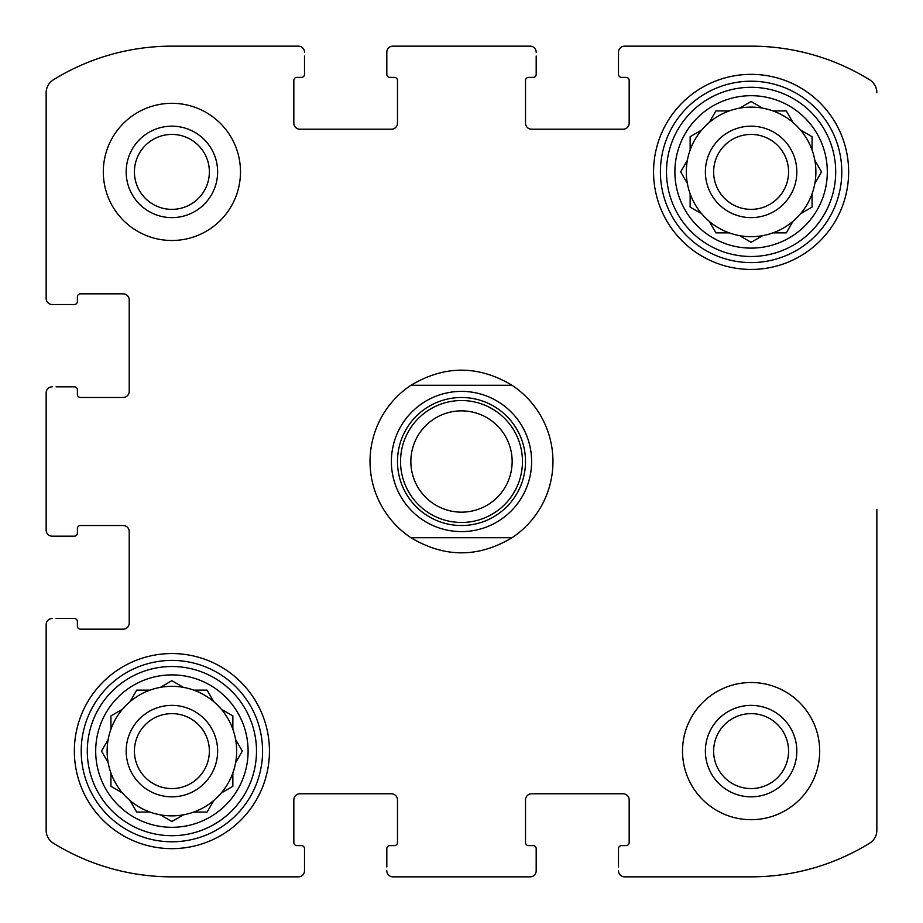 <?xml version="1.0" encoding="UTF-8"?>
<svg xmlns="http://www.w3.org/2000/svg" width="923" height="923" viewBox="0 0 923 923"><rect width="100%" height="100%" fill="white"/><g stroke="black" fill="none" stroke-linecap="round" stroke-linejoin="round"><path stroke-width="1.38" d="M134.423 171.897A37.474 37.474 0 0 1 190.634 139.442A37.474 37.474 0 0 1 190.634 204.352A37.474 37.474 0 0 1 134.423 171.897M713.629 751.103A37.474 37.474 0 0 1 751.103 713.629A37.474 37.474 0 0 1 788.577 751.103A37.474 37.474 0 0 1 751.103 788.577A37.474 37.474 0 0 1 713.629 751.103M46.15 530.09L46.15 392.91L46.15 530.09A6.092 6.092 0 0 0 52.242 536.182L74.348 536.182A3.046 3.046 0 0 0 77.394 533.136L77.394 528.567A3.046 3.046 0 0 1 80.439 525.522L123.128 525.522A6.092 6.092 0 0 1 129.22 531.613L129.22 623.071A6.092 6.092 0 0 1 123.128 629.163L80.439 629.163A3.046 3.046 0 0 1 77.394 626.117L77.394 621.548A3.046 3.046 0 0 0 74.348 618.491L56.061 618.491M46.15 830.239L46.15 624.594L46.15 830.239A15.241 15.241 0 0 0 53.384 843.207A225.581 225.581 0 0 0 171.897 876.85L298.406 876.85L171.897 876.85M530.09 876.85L392.91 876.85L530.09 876.85A6.092 6.092 0 0 0 536.182 870.758L536.182 848.652A3.046 3.046 0 0 0 533.136 845.606L528.567 845.606A3.046 3.046 0 0 1 525.522 842.561L525.522 799.872A6.092 6.092 0 0 1 531.613 793.78L623.071 793.78A6.092 6.092 0 0 1 629.163 799.872L629.163 842.561A3.046 3.046 0 0 1 626.117 845.606L621.548 845.606A3.046 3.046 0 0 0 618.491 848.652L618.491 866.939M751.103 876.85L624.594 876.85L751.103 876.85A225.581 225.581 0 0 0 869.616 843.207A15.241 15.241 0 0 0 876.85 830.239L876.85 509.3M876.85 657.58L876.85 830.239M624.594 46.15L751.103 46.15L624.594 46.15A6.092 6.092 0 0 0 618.491 52.242L618.491 74.348A3.046 3.046 0 0 0 621.548 77.394L626.117 77.394A3.046 3.046 0 0 1 629.163 80.439L629.163 123.128A6.092 6.092 0 0 1 623.071 129.22L531.613 129.22A6.092 6.092 0 0 1 525.522 123.128L525.522 80.439A3.046 3.046 0 0 1 528.567 77.394L533.136 77.394A3.046 3.046 0 0 0 536.182 74.348L536.182 56.061M392.91 46.15L530.09 46.15L392.91 46.15A6.092 6.092 0 0 0 386.818 52.242L386.818 74.348A3.046 3.046 0 0 0 389.864 77.394L394.433 77.394A3.046 3.046 0 0 1 397.478 80.439L397.478 123.128A6.092 6.092 0 0 1 391.387 129.22L299.929 129.22A6.092 6.092 0 0 1 293.837 123.128L293.837 80.439A3.046 3.046 0 0 1 296.883 77.394L301.452 77.394A3.046 3.046 0 0 0 304.509 74.348L304.509 56.061M171.897 46.15L298.406 46.15L171.897 46.15A225.581 225.581 0 0 0 53.384 79.793A15.241 15.241 0 0 0 46.15 92.762L46.15 298.406L46.15 92.762M56.061 536.182L52.242 536.182M52.242 618.491A6.092 6.092 0 0 0 46.15 624.594M298.406 876.85A6.092 6.092 0 0 0 304.509 870.758L304.509 848.652A3.046 3.046 0 0 0 301.452 845.606L296.883 845.606A3.046 3.046 0 0 1 293.837 842.561L293.837 799.872A6.092 6.092 0 0 1 299.929 793.78L391.387 793.78A6.092 6.092 0 0 1 397.478 799.872L397.478 842.561A3.046 3.046 0 0 1 394.433 845.606L389.864 845.606A3.046 3.046 0 0 0 386.818 848.652L386.818 866.939M304.509 866.939L304.509 870.758M386.818 870.758A6.092 6.092 0 0 0 392.91 876.85M536.182 866.939L536.182 870.758M618.491 870.758A6.092 6.092 0 0 0 624.594 876.85M876.85 92.762A15.241 15.241 0 0 0 869.616 79.793A225.581 225.581 0 0 0 751.103 46.15M618.491 56.061L618.491 52.242M536.182 52.242A6.092 6.092 0 0 0 530.09 46.15M386.818 56.061L386.818 52.242M304.509 52.242A6.092 6.092 0 0 0 298.406 46.15M46.15 298.406A6.092 6.092 0 0 0 52.242 304.509L74.348 304.509A3.046 3.046 0 0 0 77.394 301.452L77.394 296.883A3.046 3.046 0 0 1 80.439 293.837L123.128 293.837A6.092 6.092 0 0 1 129.22 299.929L129.22 391.387A6.092 6.092 0 0 1 123.128 397.478L80.439 397.478A3.046 3.046 0 0 1 77.394 394.433L77.394 389.864A3.046 3.046 0 0 0 74.348 386.818L56.061 386.818M56.061 304.509L52.242 304.509M52.242 386.818A6.092 6.092 0 0 0 46.15 392.91M240.488 171.897A68.59 68.59 0 0 0 171.897 103.307A68.59 68.59 0 0 0 103.307 171.897A68.59 68.59 0 0 0 171.897 240.488A68.59 68.59 0 0 0 240.488 171.897M819.693 751.103A68.59 68.59 0 0 0 751.103 682.512A68.59 68.59 0 0 0 682.512 751.103A68.59 68.59 0 0 0 751.103 819.693A68.59 68.59 0 0 0 819.693 751.103M74.348 751.103A97.55 97.55 0 0 1 220.678 666.625A97.55 97.55 0 0 1 220.678 835.58A97.55 97.55 0 0 1 74.348 751.103M653.553 171.897A97.55 97.55 0 0 1 799.872 87.42A97.55 97.55 0 0 1 799.872 256.375A97.55 97.55 0 0 1 653.553 171.897M674.886 171.897A76.217 76.217 0 0 1 789.211 105.903A76.217 76.217 0 0 1 789.211 237.903A76.217 76.217 0 0 1 674.886 171.897M666.51 171.897A84.593 84.593 0 0 1 793.399 98.634A84.593 84.593 0 0 1 793.399 245.16A84.593 84.593 0 0 1 666.51 171.897M690.139 136.696L690.139 150.011A64.783 64.783 0 0 1 701.665 130.039L690.139 136.696L701.665 130.039A64.783 64.783 0 0 1 709.245 122.459L715.902 110.933L729.216 110.933A64.783 64.783 0 0 1 739.577 108.153L751.103 101.495L762.629 108.153A64.783 64.783 0 0 1 772.989 110.933L786.304 110.933L792.961 122.459A64.783 64.783 0 0 1 800.541 130.039L810.982 136.073M750.561 241.988L739.577 235.642A64.783 64.783 0 0 1 729.216 232.861L715.902 232.861L709.245 221.335A64.783 64.783 0 0 1 701.665 213.755L690.139 207.098L690.139 193.784A64.783 64.783 0 0 1 687.358 183.423L680.701 171.897L687.358 183.423A64.783 64.783 0 0 1 687.358 160.371L680.701 171.897L687.358 160.371A64.783 64.783 0 0 1 690.139 150.011M739.577 235.642A64.783 64.783 0 0 0 762.629 235.642L751.103 242.299L762.629 235.642A64.783 64.783 0 0 0 772.989 232.861L786.304 232.861L792.961 221.335A64.783 64.783 0 0 0 800.541 213.755L812.067 207.098L812.067 193.784A64.783 64.783 0 0 0 814.847 183.423L821.505 171.897L814.847 160.371A64.783 64.783 0 0 0 812.067 150.011L812.067 136.696M729.216 110.933A64.783 64.783 0 0 0 709.245 122.459L709.556 121.917M751.103 101.495L762.629 108.153A64.783 64.783 0 0 0 739.577 108.153L740.119 107.841M792.961 122.459A64.783 64.783 0 0 0 772.989 110.933M812.067 150.011A64.783 64.783 0 0 0 800.541 130.039M821.505 171.897L814.847 183.423A64.783 64.783 0 0 0 814.847 160.371L815.159 160.914M801.083 213.444L800.541 213.755A64.783 64.783 0 0 0 812.067 193.784M772.989 232.861A64.783 64.783 0 0 0 792.961 221.335M709.556 221.878L709.245 221.335A64.783 64.783 0 0 0 729.216 232.861M690.139 193.784A64.783 64.783 0 0 0 701.665 213.755M705.38 171.897A45.723 45.723 0 0 1 773.97 132.301A45.723 45.723 0 0 1 773.97 211.494A45.723 45.723 0 0 1 705.38 171.897M713.629 171.897A37.474 37.474 0 0 1 769.84 139.442A37.474 37.474 0 0 1 769.84 204.352A37.474 37.474 0 0 1 713.629 171.897M660.407 171.897A90.696 90.696 0 0 1 796.445 93.361A90.696 90.696 0 0 1 796.445 250.445A90.696 90.696 0 0 1 660.407 171.897M95.692 751.103A76.217 76.217 0 0 1 210.006 685.097A76.217 76.217 0 0 1 210.006 817.097A76.217 76.217 0 0 1 95.692 751.103M87.304 751.103A84.593 84.593 0 0 1 214.194 677.84A84.593 84.593 0 0 1 214.194 824.366A84.593 84.593 0 0 1 87.304 751.103M130.039 701.665A64.783 64.783 0 0 1 160.371 687.358L171.897 680.701L183.423 687.358A64.783 64.783 0 0 1 193.784 690.139L207.098 690.139L213.755 701.665A64.783 64.783 0 0 1 221.335 709.245L232.861 715.902L232.861 729.216A64.783 64.783 0 0 1 235.642 739.577L242.299 751.103L235.642 762.629A64.783 64.783 0 0 1 232.861 772.989L232.861 786.304L221.335 792.961A64.783 64.783 0 0 1 213.755 800.541L207.098 812.067L193.784 812.067A64.783 64.783 0 0 1 183.423 814.847L171.897 821.505L160.371 814.847A64.783 64.783 0 0 1 150.011 812.067L136.696 812.067L150.011 812.067A64.783 64.783 0 0 0 213.755 701.665A64.783 64.783 0 0 0 150.011 690.139L136.696 690.139L130.039 701.665A64.783 64.783 0 0 0 122.459 709.245L110.933 715.902L110.933 729.216A64.783 64.783 0 0 0 108.153 739.577L101.495 751.103L108.153 762.629A64.783 64.783 0 0 0 110.933 772.989L110.933 786.304L122.459 792.961A64.783 64.783 0 0 0 130.039 800.541L136.696 812.067L130.039 800.541A64.783 64.783 0 0 1 108.153 739.577L101.495 751.103M121.917 709.556L122.459 709.245A64.783 64.783 0 0 0 110.933 729.216M130.039 800.541A64.783 64.783 0 0 0 150.011 812.067M126.174 751.103A45.723 45.723 0 0 1 194.765 711.506A45.723 45.723 0 0 1 194.765 790.699A45.723 45.723 0 0 1 126.174 751.103M134.423 751.103A37.474 37.474 0 0 1 190.634 718.648A37.474 37.474 0 0 1 190.634 783.558A37.474 37.474 0 0 1 134.423 751.103M81.212 751.103A90.696 90.696 0 0 1 217.24 672.555A90.696 90.696 0 0 1 217.24 829.639A90.696 90.696 0 0 1 81.212 751.103M751.103 705.38A45.723 45.723 0 0 1 790.699 773.97A45.723 45.723 0 0 1 711.506 773.97A45.723 45.723 0 0 1 751.103 705.38M126.174 171.897A45.723 45.723 0 0 1 194.765 132.301A45.723 45.723 0 0 1 194.765 211.494A45.723 45.723 0 0 1 126.174 171.897M235.642 762.629L242.299 751.103M150.011 690.139L136.696 690.139L136.073 691.223M183.423 687.358L171.897 680.701M786.304 232.861L786.927 231.777M690.139 207.098L691.223 207.721M410.943 537.717A91.458 91.458 0 0 1 410.943 385.283L512.057 385.283A91.458 91.458 0 0 1 512.057 537.717L410.943 537.717C444.644 557.861 478.356 557.861 512.057 537.717M512.057 385.283C478.356 365.139 444.644 365.139 410.943 385.283M461.5 531.613A70.113 70.113 0 0 1 400.778 426.438A70.113 70.113 0 0 1 522.222 426.438A70.113 70.113 0 0 1 461.5 531.613M461.5 525.522A64.022 64.022 0 0 1 406.062 429.495A64.022 64.022 0 0 1 516.938 429.495A64.022 64.022 0 0 1 461.5 525.522M461.5 522.464A60.964 60.964 0 0 1 408.704 431.018A60.964 60.964 0 0 1 514.296 431.018A60.964 60.964 0 0 1 461.5 522.464M461.5 512.161A50.661 50.661 0 0 1 417.634 436.175A50.661 50.661 0 0 1 505.366 436.175A50.661 50.661 0 0 1 461.5 512.161"/></g></svg>

